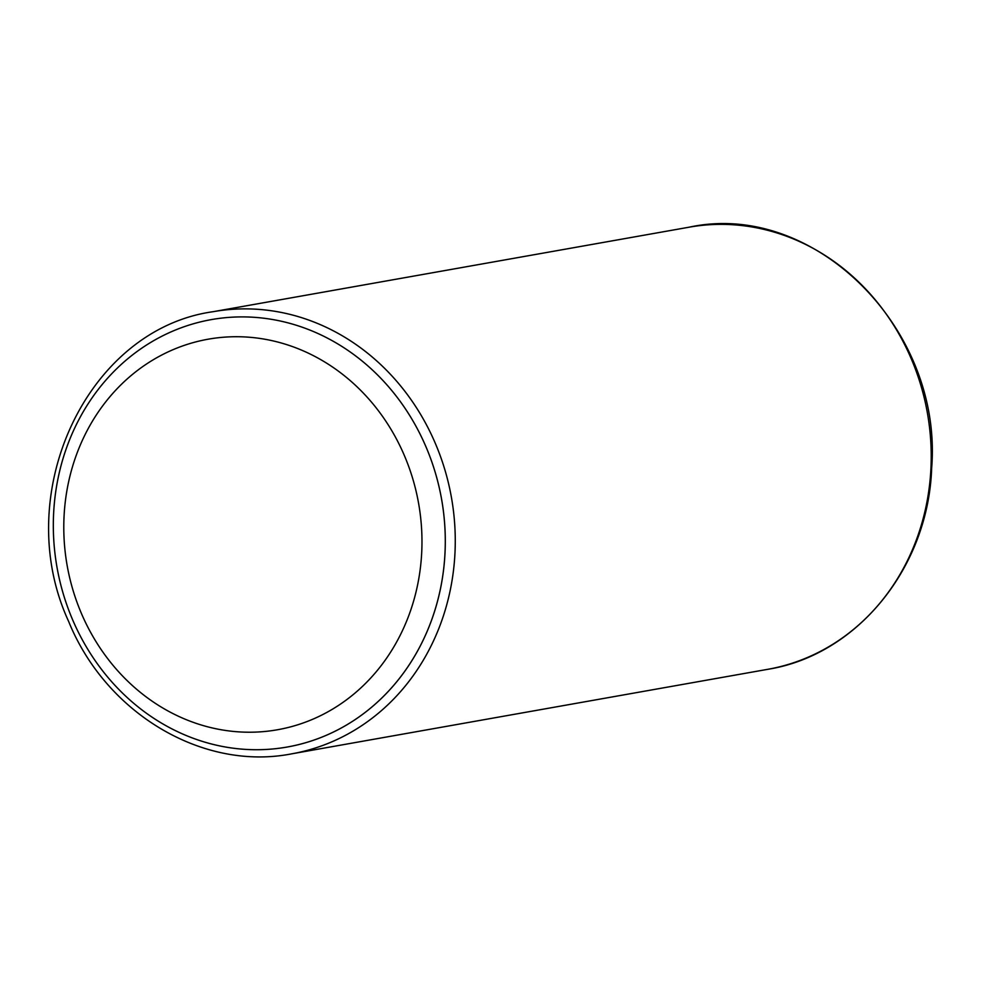 <?xml version="1.0" encoding="UTF-8"?>
<svg xmlns="http://www.w3.org/2000/svg" width="981" height="981" viewBox="0 0 981 981"><rect width="100%" height="100%" fill="white"/><g stroke="black" fill="none" stroke-linecap="round" stroke-linejoin="round"><path stroke-width="1.47" d="M384.859 419.733A198.334 178.456 79.9 0 1 266.403 731.323A198.334 178.456 79.9 0 1 77.352 452.339A198.334 178.456 79.9 0 1 384.859 419.733M404.687 407.765A217.046 195.28 79.9 0 1 275.06 748.748A217.046 195.28 79.9 0 1 68.167 443.449A217.046 195.28 79.9 0 1 404.687 407.765M767.731 669.324A224.526 202.025 -100.1 0 0 930.92 468.636A224.526 202.025 -100.1 0 0 789.239 237.243A224.526 202.025 -100.1 0 0 689.226 227.175C814.071 200.05 942.949 328.77 931.668 467.974C928.418 567.349 857.271 655.124 767.731 669.324L291.774 753.825C202.809 771.324 105.801 713.408 68.547 621.218C10.031 494.399 86.72 329.187 213.269 311.676A224.526 202.025 79.9 0 1 313.282 321.756A224.526 202.025 79.9 0 1 454.963 553.137A224.526 202.025 79.9 0 1 291.774 753.825M308.046 329.358A217.046 195.28 -100.1 0 0 58.014 572.659A217.046 195.28 -100.1 0 0 381.867 697.945A217.046 195.28 -100.1 0 0 308.046 329.358M213.269 311.676L689.226 227.175"/></g></svg>
